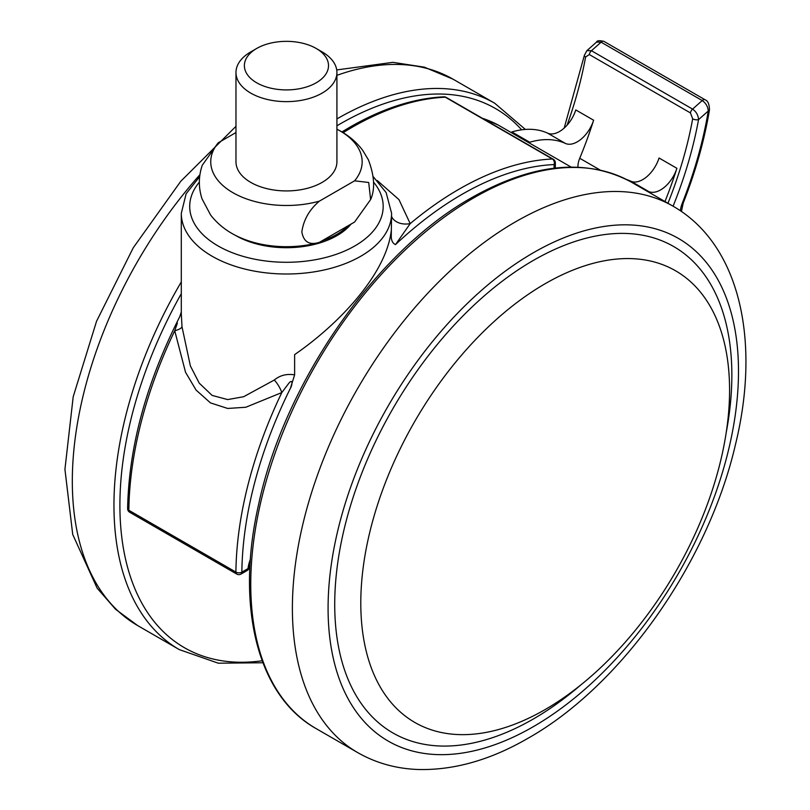 <?xml version="1.0" encoding="UTF-8"?>
<svg xmlns="http://www.w3.org/2000/svg" width="810" height="810" viewBox="0 0 810 810"><rect width="100%" height="100%" fill="white"/><g stroke="black" fill="none" stroke-linecap="round" stroke-linejoin="round"><path stroke-width="1.21" d="M377.247 180.529L398.976 199.624L410.194 223.621L395.483 244.62C392.485 243.223 391.078 240.104 391.27 235.254L391.594 213.303A105.148 60.709 180 0 1 326.683 269.386A105.148 60.709 180 0 1 212.098 256.223A105.148 60.709 180 0 1 181.298 213.303L181.298 313.784L181.997 326.734L190.38 365.938L199.219 383.12L212.098 395.401L227.661 399.583L243.628 396.728L274.296 380.022C280.017 375.293 286.791 373.582 294.627 374.868L290.415 388.274C292.288 385.358 293.19 378.037 288.745 383.373L281.799 392.567L245.805 407.258L227.681 408.453L210.489 402.904L196.06 390.066L185.541 372.276L174.737 330.753L177.41 323.028M391.27 235.254L391.27 230.577C386.279 274.266 338.681 324.273 294.627 354.618L294.627 374.868M571.121 167.083L498.241 125.064A298.617 172.409 120 0 0 482.274 118.23M391.594 216.503A16.828 12.18 170.5 0 0 410.194 223.621A315.444 182.118 -60 0 1 552.379 159.003L445.318 97.19A315.444 182.118 120 0 0 351.874 127.443A315.444 182.118 120 0 0 343.156 132.678M181.997 326.734A16.828 4.475 -5.3 0 1 174.737 330.753A315.444 182.118 120 0 0 128.841 510.29L235.902 572.103A315.444 182.118 -60 0 1 281.799 392.567A16.828 7.351 -120.9 0 0 274.296 380.022M256.709 82.802A42.059 24.28 0 0 0 316.183 82.802A42.059 24.28 0 0 0 316.183 48.458L322.137 51.901A50.473 29.14 180 0 1 336.919 72.505A50.473 29.14 180 0 1 305.755 99.417A50.473 29.14 180 0 1 250.756 93.109A50.473 29.14 180 0 1 235.973 72.505A50.473 29.14 180 0 1 250.756 51.901L256.699 48.458A42.059 24.28 0 0 0 256.709 82.802M235.973 72.505L235.973 161.787A50.473 29.14 0 0 0 250.756 182.392A50.473 29.14 0 0 0 305.755 188.71A50.473 29.14 0 0 0 336.919 161.787L336.919 72.505M319.403 201.133C309.44 209.537 303.578 219.783 301.836 231.883C303.598 241.977 309.46 245.47 319.403 242.342L354.598 222.031L370.615 199.564C375.243 189.216 374.503 175.972 368.398 159.813L362.677 150.306C356.896 142.631 349.687 136.343 341.061 131.433L336.919 129.185A75.705 43.71 180 0 1 339.977 130.876A75.705 43.71 180 0 1 354.598 180.822L319.403 201.133A75.705 43.71 180 0 1 232.915 192.689A75.705 43.71 180 0 1 218.295 142.752L235.973 132.546M351.115 224.036A71.503 41.28 180 0 1 235.882 235.619A71.503 41.28 180 0 1 234.951 235.072M319.403 242.342A75.705 43.71 180 0 1 241.198 238.039C228.744 232.804 218.568 225.16 210.671 215.106L202.054 198.926C198.379 187.667 198.45 176.428 202.277 165.22L218.295 142.752M370.615 199.564L368.702 182.493L354.598 180.822M322.137 51.901L316.183 48.458A42.059 24.28 0 0 0 256.699 48.458M580.486 685.209A280.817 162.132 -60 0 1 533.284 719.027A280.817 162.132 -60 0 1 334.722 604.381A280.817 162.132 -60 0 1 533.284 260.455A280.817 162.132 -60 0 1 726.165 432.884M545.181 709.53A260.769 150.549 -60 0 1 423.114 726.661A260.769 150.549 -60 0 1 372.732 520.82A260.769 150.549 -60 0 1 545.181 283.702A260.769 150.549 -60 0 1 683.377 275.866A260.769 150.549 -60 0 1 713.276 487.093A260.769 150.549 -60 0 1 545.181 709.53M626.606 179.547A117.764 67.989 -60 0 1 630.838 181.207A25.232 14.57 -60 0 0 642.755 179.597A25.232 14.57 -60 0 0 659.046 158.001L676.897 168.308A25.232 14.57 -60 0 1 660.606 189.904A25.232 14.57 -60 0 1 648.688 191.514A117.764 67.989 -60 0 0 645.155 190.087M577.935 167.194A16.828 9.71 -60 0 1 579.737 158.264A298.617 172.409 120 0 0 593.619 120.224L575.778 109.927A25.232 14.57 -60 0 1 559.487 131.524A25.232 14.57 -60 0 1 547.57 133.134A117.764 67.989 -60 0 0 511.88 131.929L511.424 132.678M593.619 120.224A25.232 14.57 -60 0 1 577.327 141.821A25.232 14.57 -60 0 1 565.41 143.431L547.57 133.134M676.897 168.308A298.617 172.409 -60 0 1 664.969 201.528M690.434 112.924A4.202 2.43 120 0 1 692.57 109.107L702.219 100.551A4.202 2.43 120 0 1 705.095 99.782L705.095 99.782C707.92 100.784 709.368 104.186 709.449 109.978L709.449 109.978A4.202 1.873 -170.6 0 1 708.274 111.01C707.91 106.606 705.885 103.123 702.219 100.551L601.101 42.181L596.545 42.09L586.865 50.665L591.452 50.726L692.57 109.107C696.246 111.689 698.23 115.192 698.544 119.627A4.202 1.812 -169.7 0 1 692.682 118.797L690.434 112.924L589.326 54.553L585.61 56.983A4.202 1.812 -169.7 0 1 584.374 55.343L564.185 128.081M529.294 142.935L529.72 142.236A117.764 67.989 -60 0 1 565.41 143.431M529.72 142.236L511.88 131.929M596.545 42.09L596.535 42.09C596.929 40.54 599.41 40.308 603.976 41.401L603.976 41.401A4.202 2.43 -60 0 0 601.101 42.181L591.452 50.726A4.202 2.43 -60 0 0 589.326 54.553M443.88 96.825A4.202 3.22 87.4 0 1 445.318 97.19A4.202 2.43 -60 0 1 446.168 97.382A4.202 4.202 0 0 0 443.88 96.825C413.819 98.304 382.452 108.439 349.768 127.241L341.921 131.929M199.351 182.128A96.734 55.849 0 0 0 218.042 245.926A96.734 55.849 0 0 0 342.478 251.961A96.734 55.849 0 0 0 373.542 182.128M524.87 140.373A298.617 172.409 120 0 0 522.025 138.804M290.415 388.274A311.232 179.688 120 0 0 241.856 572.154L248.002 568.6A28.492 16.443 -60 0 1 250.401 559.194M554.101 168.196L554.101 164.562A311.232 179.688 120 0 0 395.483 244.62M553.23 159.195A4.202 2.43 -60 0 0 552.379 159.003A4.202 3.22 87.4 0 1 554.101 164.562A4.202 2.43 180 0 0 555.336 162.84A4.202 4.202 0 0 0 553.23 159.195L446.168 97.382M498.16 125.023A4.202 3.432 118.1 0 1 498.241 125.064A4.202 2.43 120 0 1 498.282 125.084A4.202 2.43 120 0 0 498.282 125.084A4.202 4.202 0 0 0 498.16 125.023L482.031 118.088M128.841 510.29A4.202 2.4 -179.3 0 1 127.615 508.569A4.202 4.202 0 0 0 129.711 512.264A4.202 2.43 120 0 1 128.841 510.29M236.773 574.077A4.202 4.202 0 0 0 240.985 574.077A4.202 2.43 60 0 0 241.856 572.154A4.202 2.4 -179.3 0 1 235.902 572.103A4.202 2.43 120 0 0 236.773 574.077L129.711 512.264M249.207 567.385A4.202 2.045 6.9 0 1 248.002 568.6A4.202 2.43 60 0 1 247.131 570.524A4.202 4.202 0 0 0 249.207 567.385L250.168 562.585M348.533 225.534A71.503 41.28 180 0 1 321.904 240.904M262.156 660.768A311.232 179.688 -60 0 1 181.298 293.666M336.919 125.803A311.232 179.688 -60 0 1 339.977 124.011A311.232 179.688 -60 0 1 521.65 129.823M262.896 662.752L218.305 663.198L179.283 649.6A315.444 182.118 -60 0 1 181.298 281.9M336.919 118.908A315.444 182.118 -60 0 1 337 118.857A315.444 182.118 -60 0 1 494.718 103.234L453.084 79.198A315.444 182.118 -60 0 0 336.919 75.34M179.283 649.6L137.649 625.563A315.444 182.118 -60 0 1 199.928 174.697M631.527 182.22C586.399 157.91 533.122 163.053 471.703 197.64C375.445 251.535 284.35 382.857 258.603 504.529C235.275 606.275 257.469 695.82 316.092 728.585A315.444 182.118 -60 0 1 267.735 475.814A315.444 182.118 -60 0 1 473.809 197.843A315.444 182.118 -60 0 1 631.527 182.22L673.161 206.256C740.269 244.711 760.823 341.476 735.409 444.781C708.294 562.231 621.888 685.351 528.059 738.244C490.637 759.952 454.035 770.361 418.243 769.5C396.232 768.72 376.063 763.091 357.726 752.622A315.444 182.118 -60 0 1 309.369 499.851A315.444 182.118 -60 0 1 515.443 221.879A315.444 182.118 -60 0 1 673.161 206.256M533.284 252.791A290.203 167.548 -60 0 1 738.497 371.274A290.203 167.548 -60 0 1 533.284 726.702A290.203 167.548 -60 0 1 328.08 608.219A290.203 167.548 -60 0 1 533.284 252.791M579.737 158.264L600.22 170.09M585.61 56.983A298.617 172.409 -60 0 1 567.051 125.206M667.946 203.249A298.617 172.409 120 0 0 692.682 118.797M680.339 210.742A21.03 12.14 -60 0 1 682.253 203.3A315.444 182.118 120 0 0 708.274 111.01L698.544 119.627A302.818 174.839 -60 0 1 673.08 206.216M630.838 181.207L648.688 191.514M709.449 109.978C704.335 140.586 695.577 171.629 683.194 203.128A4.202 0.861 -158.5 0 1 682.253 203.3M391.594 213.303L386.137 192.577L373.218 176.641M199.665 176.641L186.128 193.762L181.298 213.303M555.336 168.055L555.336 162.84M522.015 138.793L498.282 125.084M181.349 311.82L179.83 316.507C146.266 382.786 128.861 446.806 127.615 508.569M240.985 574.077L247.131 570.524M137.649 625.563L115.516 609.231L97.129 588.141L72.728 534.478L64.932 469.324L73.194 396.768L96.552 321.256L133.265 247.759L180.792 181.258L235.973 126.32M336.717 69.933L392.901 62.34L424.359 67.169L453.084 79.198M525.366 129.438L494.718 103.234M316.092 728.585L357.726 752.622M705.095 99.782L603.976 41.401M683.194 203.128L681.423 211.481M586.865 50.676L584.374 55.343"/></g></svg>
